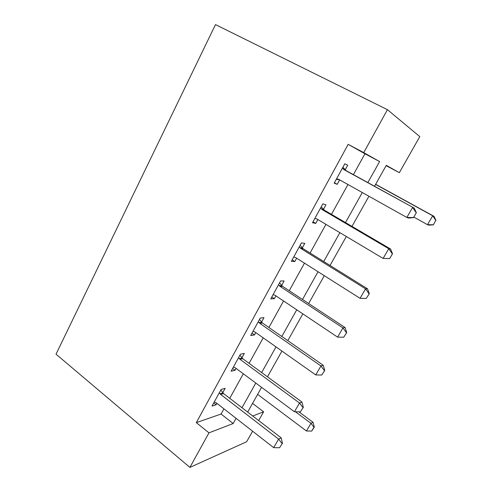 <?xml version="1.0" encoding="UTF-8"?>
<svg xmlns="http://www.w3.org/2000/svg" width="492" height="492" viewBox="0 0 492 492"><rect width="100%" height="100%" fill="white"/><g stroke="black" fill="none" stroke-linecap="round" stroke-linejoin="round"><path stroke-width="0.74" d="M252.544 403.378L263.632 411.804L258.663 420.555M252.611 431.22L246.633 441.754L189.894 467.4L56.026 354.178L215.484 24.6L387.438 109.667L363.723 152.618L348.17 144.347L196.314 422.634L221.068 414.036L223.934 408.846M387.438 109.667L419.793 136.622L399.332 172.68L386.294 165.337L374.535 186.265M386.122 165.644L399.332 172.68M229.752 398.323L243.319 373.785M249.087 363.348L263.189 337.838M268.909 327.494L283.57 300.975M289.235 290.735L304.474 263.159M310.077 253.029L325.932 224.352M331.467 214.34L347.955 184.512M353.416 174.629L364.947 153.768L348.17 144.347M345.175 169.814L347.715 165.195L344.794 163.799L334.179 183.165L337.204 184.328L339.658 179.869M323.453 209.364L325.968 204.789L322.832 203.873L312.494 222.735L315.729 223.429L317.863 219.543M302.291 247.9L304.776 243.368L301.442 242.907L291.369 261.289L294.8 261.541L296.633 258.195M281.658 285.465L284.124 280.975L280.594 280.944L270.772 298.865L274.388 298.693L275.938 295.87M261.535 322.094L263.976 317.647L260.268 318.029L250.699 335.501L254.487 334.929L255.766 332.598M241.91 357.825L244.333 353.422L240.453 354.191L231.117 371.226L235.071 370.279L236.092 368.416M222.765 392.684L225.164 388.323L221.123 389.461L212.009 406.084L216.123 404.775L216.904 403.36M189.894 467.4L208.971 432.849L233.159 423.538L236.074 418.323M196.314 422.634L208.971 432.849M252.74 415.998L263.632 411.804M368.926 196.246L351.995 226.388M346.313 236.498L330.04 265.459M324.289 275.692L308.65 303.533M302.838 313.871L287.802 340.636M281.934 351.073L267.476 376.811M261.56 387.339L247.654 412.087M367.856 182.581L379.603 161.567L363.723 152.618M241.996 407.733L255.791 383.053M261.664 372.549L276.006 346.891M281.824 336.479L296.744 309.794M302.506 299.48L318.023 271.725M323.724 261.529L339.867 232.655M345.501 222.575L362.29 192.532M364.947 153.768L379.603 161.567M221.068 414.036L233.159 423.538M334.406 182.747L337.204 184.328M313.01 221.8L315.729 223.429M292.15 259.856L294.8 261.541M271.812 296.965L274.388 298.693M251.978 333.152L254.487 334.929M232.63 368.459L235.071 370.279M213.749 402.917L216.123 404.775M339.541 179.808L336.337 179.229M413.452 217.661L416.343 212.679L413.452 217.661L408.483 218.036L406.829 217.458L338.724 179.346L336.583 178.787M342.414 168.141L344.031 169.672L414.227 208.122L416.343 212.679M342.887 167.28L346.147 170.626L414.227 208.122M413.182 217.562L406.829 217.458L412.616 207.452L416.078 212.575M433.366 224.85L435.764 220.336L433.366 224.85L428.809 225.139L427.493 224.678L432.708 215.791L375.574 184.42M435.764 220.336L432.708 215.791L433.987 216.32L375.648 184.291M413.803 217.058L427.493 224.678L433.151 224.776M435.974 220.422L433.987 216.32M316.541 218.792L314.849 218.442M389.695 258.577L392.511 253.724L389.695 258.577L383.127 258.435L316.959 219.002L314.874 218.393M320.556 208.024L322.131 209.58L388.754 248.706L390.55 249.007L392.511 253.724M321.227 206.8L324.394 210.195L390.55 249.007M389.393 258.54L383.127 258.435L388.754 248.706L392.216 253.681M366.245 298.416L369.314 293.675L366.245 298.416L360.058 298.312L295.753 257.642L293.724 256.984M299.265 246.879L300.79 248.46L365.538 288.841L367.506 288.798L369.314 293.675M300.126 245.311L303.201 248.743L367.506 288.798M360.058 298.312L365.538 288.841L368.988 293.687M343.705 337.229L346.731 332.561L343.705 337.229L337.604 337.131L275.083 295.298L273.109 294.597M278.509 284.745L279.997 286.344L342.936 327.912L345.07 327.537L346.731 332.561M279.548 282.851L282.543 286.326L345.07 327.537M337.604 337.131L342.936 327.912L346.38 332.629M321.762 375.033L324.745 370.427L321.762 375.033L315.735 374.935L254.936 332.008L253.017 331.27M258.282 321.663L259.721 323.281L320.932 365.956L323.219 365.273L324.745 370.427M259.487 319.456L262.402 322.967L323.219 365.273M315.735 374.935L320.932 365.956L324.363 370.55M300.384 411.853L303.324 407.314L300.384 411.853L294.431 411.767L235.281 367.813L233.411 367.032M238.546 357.666L239.955 359.301L299.499 403.016L301.928 402.038L303.324 407.314M239.918 355.163L242.753 358.711L301.928 402.038M294.431 411.767L299.499 403.016L302.918 407.487M279.548 447.738L282.445 443.267L279.548 447.738L273.675 447.652L216.111 402.745L214.291 401.927M219.303 392.782L220.668 394.436L278.607 439.122L281.184 437.868L282.445 443.267M220.828 390.002L223.583 393.582L281.184 437.868M273.675 447.652L278.607 439.122L282.021 443.483M257.611 394.369L306.436 431.004L310.962 423.298L295.452 411.779M313.976 427.234L311.713 431.084L314.32 427.062L313.976 427.234L310.962 423.298L313.035 422.284L298.933 411.835M306.436 431.004L311.713 431.084M314.32 427.062L313.035 422.284M337.746 178.996L339.019 179.512M344.031 169.672L346.147 170.626M343.213 169.027L345.329 169.986M322.131 209.58L324.394 210.195M321.331 208.915L323.607 209.537M300.79 248.46L303.201 248.743M300.015 247.783L302.432 248.073M279.997 286.344L282.543 286.326M279.247 285.655L281.799 285.643M259.721 323.281L262.402 322.967M258.989 322.586L261.676 322.272M239.955 359.301L242.753 358.711M239.241 358.594L242.046 358.004M220.668 394.436L223.583 393.582M219.979 393.717L222.894 392.868"/></g></svg>
